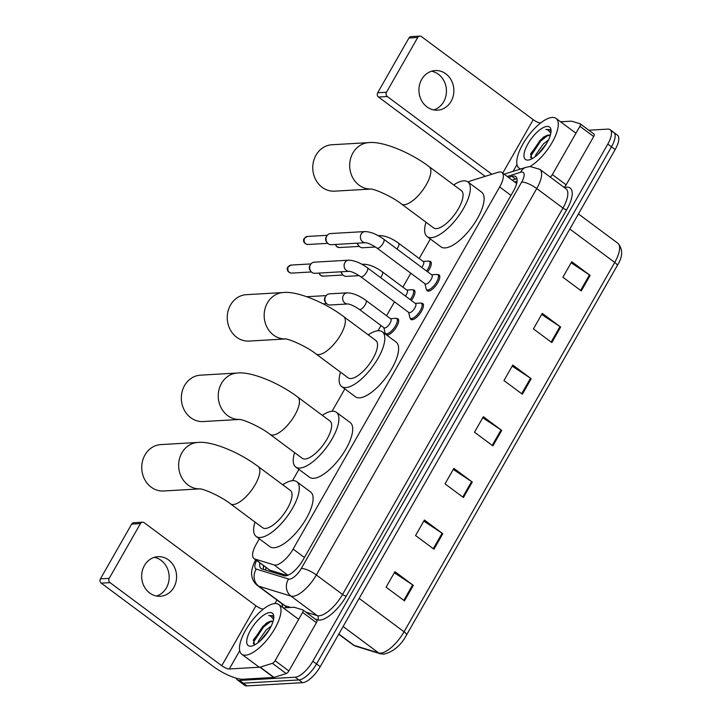 <?xml version="1.0" encoding="UTF-8"?>
<svg xmlns="http://www.w3.org/2000/svg" width="722" height="722" viewBox="0 0 722 722"><rect width="100%" height="100%" fill="white"/><g stroke="black" fill="none" stroke-linecap="round" stroke-linejoin="round"><path stroke-width="1.08" d="M396.504 318.528A9.918 3.781 126.6 0 1 396.748 318.501A9.918 3.781 126.6 0 1 397.948 318.808A9.918 3.781 126.6 0 1 395.936 327.77A9.918 3.781 126.6 0 1 387.317 335.035A9.918 3.781 126.6 0 1 386.523 334.936M385.792 334.394A9.918 3.781 126.6 0 1 385.422 333.429M412.831 289.91A9.918 3.781 126.6 0 1 413.065 289.883A9.918 3.781 126.6 0 1 414.266 290.19A9.918 3.781 126.6 0 1 411.341 300.46M429.148 261.292A9.918 3.781 126.6 0 1 429.391 261.265A9.918 3.781 126.6 0 1 430.592 261.572A9.918 3.781 126.6 0 1 427.668 271.842M437.631 274.631A9.918 3.781 126.6 0 1 437.866 274.613A9.918 3.781 126.6 0 1 439.075 274.92A9.918 3.781 126.6 0 1 437.063 283.881A9.918 3.781 126.6 0 1 428.444 291.147A9.918 3.781 126.6 0 1 427.234 290.831A9.918 3.781 126.6 0 1 426.549 289.531M421.305 303.258A9.918 3.781 126.6 0 1 421.549 303.231A9.918 3.781 126.6 0 1 422.749 303.538A9.918 3.781 126.6 0 1 420.736 312.5A9.918 3.781 126.6 0 1 412.118 319.765A9.918 3.781 126.6 0 1 410.917 319.449A9.918 3.781 126.6 0 1 410.222 318.149M259.333 538.802L256.265 544.171A18.591 7.085 -53.4 0 0 253.963 558.575A18.591 7.085 -53.4 0 0 254.83 559.008L274.107 564.938A18.591 7.085 -53.4 0 0 275.497 565.091A18.591 7.085 -53.4 0 0 293.123 549.081L499.669 186.971A18.591 7.085 -53.4 0 0 501.98 172.558A18.591 7.085 -53.4 0 0 498.063 172.305L470.473 180.951A18.591 7.085 -53.4 0 0 468.018 182.043M253.963 558.575L269.775 570.127L287.257 575.506M430.348 238.973L419.202 258.512M410.818 273.214L402.885 287.13M394.492 301.832L386.559 315.749M380.99 325.514L377.994 330.766M344.836 388.887L332.084 411.251M298.935 469.372L292.482 480.681M259.839 562.943A18.591 7.085 -53.4 0 0 261.03 568.476A18.591 7.085 -53.4 0 0 261.887 568.909L284.062 575.723A18.591 7.085 -53.4 0 0 285.452 575.876A18.591 7.085 -53.4 0 0 303.078 559.866L513.459 191.023A18.591 7.085 -53.4 0 0 515.77 176.619A18.591 7.085 -53.4 0 0 511.853 176.358L508.505 177.413M588.791 130.213L607.852 129.112A18.591 7.085 126.6 0 1 610.108 129.689A18.591 7.085 126.6 0 1 607.807 144.093L312.852 661.199A18.591 7.085 126.6 0 1 295.226 677.209L239.56 680.431A18.591 7.085 126.6 0 1 237.303 679.853A18.591 7.085 126.6 0 1 236.193 678.175M274.92 603.538L276.932 600.018M611.534 131.846A18.591 7.085 126.6 0 1 613.79 132.424L617.463 135.158A18.591 7.085 126.6 0 1 615.162 149.562L320.207 666.677A18.591 7.085 126.6 0 1 302.581 682.678L246.915 685.9L243.242 683.165A18.591 7.085 126.6 0 1 240.986 682.588A18.591 7.085 126.6 0 0 243.242 683.165L298.899 679.943L243.242 683.165L239.56 680.431M320.207 666.677L316.534 663.942A18.591 7.085 126.6 0 1 298.899 679.943A18.591 7.085 126.6 0 0 316.534 663.942L611.48 146.828L316.534 663.942L312.852 661.199M613.79 132.424A18.591 7.085 126.6 0 1 611.48 146.828A18.591 7.085 126.6 0 0 613.79 132.424L610.108 129.689M512.178 180.148L515.535 179.092A18.591 7.085 126.6 0 1 517.006 178.785M263.557 569.414A18.591 7.085 126.6 0 1 263.512 565.678M571.129 262.79L589.45 274.929A4.955 1.39 29.7 0 1 590.127 275.407L571.734 261.734L562.898 277.23L581.282 290.903L590.127 275.407M541.662 314.449L559.983 326.588A4.955 1.39 29.7 0 1 560.66 327.066L542.267 313.393L533.432 328.889L551.825 342.562L560.66 327.066M512.196 366.108L530.517 378.247A4.955 1.39 29.7 0 1 531.193 378.725L512.801 365.052L503.965 380.548L522.358 394.221L531.193 378.725M394.338 572.745L412.659 584.883A4.955 1.39 29.7 0 1 413.327 585.361L394.943 571.689L386.099 587.185L404.491 600.857L413.327 585.361M423.805 521.085L442.126 533.224A4.955 1.39 29.7 0 1 442.794 533.702L424.41 520.03L415.565 535.525L433.958 549.198L442.794 533.702M453.263 469.426L471.592 481.565A4.955 1.39 29.7 0 1 472.26 482.043L453.876 468.37L445.032 483.866L463.425 497.539L472.26 482.043M482.729 417.767L501.05 429.906A4.955 1.39 29.7 0 1 501.727 430.384L483.334 416.711L474.498 432.207L492.891 445.88L501.727 430.384M246.915 685.9A18.591 7.085 126.6 0 1 244.668 685.322L237.303 679.853M274.974 603.538A30.983 11.805 126.6 0 1 278.737 604.494A30.983 11.805 126.6 0 1 272.447 632.499A30.983 11.805 126.6 0 1 245.507 655.188A30.983 11.805 126.6 0 1 241.753 654.231A30.983 11.805 126.6 0 1 248.034 626.227A30.983 11.805 126.6 0 1 274.974 603.538M269.405 629.476L260.597 640.513M271.21 626.118L266.129 630.026L258.503 640.974L258.007 642.724M273.015 621.552L269.098 621.813L266.147 623.266L253.53 639.683L254.532 644.972M269.098 621.813A14.007 5.334 126.6 0 1 271.499 621.11A14.007 5.334 126.6 0 1 273.051 621.443M250.642 646.208A20.198 7.698 126.6 0 1 250.696 629.918A20.198 7.698 126.6 0 1 269.847 612.518A20.198 7.698 126.6 0 1 273.773 616.489A20.198 7.698 126.6 0 1 266.418 633.952A20.198 7.698 126.6 0 1 251.807 646.028A20.198 7.698 126.6 0 1 250.642 646.208M273.737 617.635L272.582 615.776L268.629 615.559L270.506 615.929L273.575 619.25M268.449 631.028L262.077 639.069M267.302 622.599L262.844 626.452L253.305 640.622M270.786 621.38L263.575 626.994L253.918 641.497L253.332 643.798M272.781 615.938L268.629 615.559M154.291 557.348A19.828 17.463 -93.3 0 1 166.403 587.852A19.828 17.463 -93.3 0 1 156.53 596.038M144.418 565.543A19.828 17.463 86.7 0 0 144.075 586.3A19.828 17.463 86.7 0 0 160.275 596.273A19.828 17.463 86.7 0 0 173.84 587.419A19.828 17.463 86.7 0 0 174.173 566.653A19.828 17.463 86.7 0 0 157.983 556.68A19.828 17.463 86.7 0 0 144.418 565.543M316.669 620.18A3.096 1.182 126.6 0 1 316.805 620.252A3.096 1.182 126.6 0 1 316.426 622.653L302.635 612.4L275.082 660.702L288.872 670.955A3.096 1.182 126.6 0 1 286.21 673.572L273.99 677.398A3.096 1.182 126.6 0 1 273.71 677.453L243.079 679.231A24.792 6.967 29.7 0 1 212.972 666.235L101.251 583.15A3.096 2.726 -93.3 0 1 100.421 578.863L109.212 578.349A3.096 2.726 86.7 0 0 110.033 582.645L221.762 665.72A6.2 1.742 -150.3 0 0 229.289 668.969L259.92 667.2A3.096 1.182 -53.4 0 0 260.2 667.146L272.42 663.319A3.096 1.182 -53.4 0 0 275.082 660.702M316.426 622.653L288.872 670.955M263.449 609.052A6.2 1.742 -150.3 0 1 255.94 605.794L144.22 522.719A3.096 2.726 86.7 0 0 140.447 523.594L131.657 524.1L100.421 578.863M131.657 524.1A3.096 2.726 -93.3 0 1 133.778 522.719L142.568 522.214M140.447 523.594L109.212 578.349M302.635 612.4A3.096 1.182 -53.4 0 0 303.014 610A3.096 1.182 -53.4 0 0 302.87 609.928L294.332 607.301A3.096 1.182 -53.4 0 0 294.098 607.274L283.304 607.897M199.949 488.875A23.239 20.469 -93.3 0 1 181.357 476.908A23.239 20.469 -93.3 0 1 181.881 452.829A23.239 20.469 -93.3 0 1 197.783 442.451L160.871 444.59A23.239 20.469 86.7 0 0 144.969 454.968A23.239 20.469 86.7 0 0 144.58 479.3A23.239 20.469 86.7 0 0 163.551 490.987L199.985 488.875M200.463 488.848L199.814 488.857C203.171 488.695 220.923 496.194 230.417 503.794L262.609 527.728A23.239 8.854 -53.4 0 0 265.425 528.45A23.239 8.854 -53.4 0 0 285.623 511.429A23.239 8.854 -53.4 0 0 290.334 490.428L258.151 466.502C238.847 451.882 211.221 440.808 197.783 442.451M282.717 484.76A34.087 12.987 126.6 0 1 292.681 480.662A34.087 12.987 126.6 0 1 296.805 481.727A34.087 12.987 126.6 0 1 289.901 512.53A34.087 12.987 126.6 0 1 260.263 537.493A34.087 12.987 126.6 0 1 256.139 536.428A34.087 12.987 126.6 0 1 254.983 522.06M296.805 481.727L310.604 491.98A34.087 12.987 126.6 0 1 303.691 522.782A34.087 12.987 126.6 0 1 274.062 547.745A34.087 12.987 126.6 0 1 269.929 546.689L256.139 536.428M239.551 419.446A23.239 20.469 -93.3 0 1 220.959 407.479A23.239 20.469 -93.3 0 1 221.483 383.4A23.239 20.469 -93.3 0 1 237.385 373.021L200.472 375.16A23.239 20.469 86.7 0 0 184.57 385.539A23.239 20.469 86.7 0 0 184.182 409.87A23.239 20.469 86.7 0 0 203.153 421.558L239.596 419.446M240.065 419.419L239.415 419.428C242.772 419.265 260.525 426.765 270.028 434.364L302.211 458.299A23.239 8.854 -53.4 0 0 305.027 459.021A23.239 8.854 -53.4 0 0 325.225 441.999A23.239 8.854 -53.4 0 0 329.945 420.998L297.753 397.073C278.448 382.452 250.823 371.379 237.385 373.021M322.319 415.33A34.087 12.987 126.6 0 1 332.282 411.233A34.087 12.987 126.6 0 1 336.416 412.298A34.087 12.987 126.6 0 1 329.503 443.1A34.087 12.987 126.6 0 1 299.865 468.064A34.087 12.987 126.6 0 1 295.74 466.999A34.087 12.987 126.6 0 1 294.585 452.631M336.416 412.298L350.206 422.55A34.087 12.987 126.6 0 1 343.293 453.353A34.087 12.987 126.6 0 1 313.664 478.316A34.087 12.987 126.6 0 1 309.53 477.26L295.74 466.999M285.461 338.961A23.239 20.469 -93.3 0 1 266.869 326.994A23.239 20.469 -93.3 0 1 267.393 302.915A23.239 20.469 -93.3 0 1 283.295 292.536L246.382 294.675A23.239 20.469 86.7 0 0 230.48 305.054A23.239 20.469 86.7 0 0 230.083 329.385A23.239 20.469 86.7 0 0 249.063 341.073L285.497 338.961M285.975 338.934L285.325 338.943C288.683 338.78 306.435 346.28 315.929 353.879L348.112 377.814A23.239 8.854 -53.4 0 0 350.928 378.536A23.239 8.854 -53.4 0 0 371.135 361.514A23.239 8.854 -53.4 0 0 375.846 340.513L343.663 316.588C324.358 301.967 296.733 290.894 283.295 292.536M368.22 334.846A34.087 12.987 126.6 0 1 378.184 330.748A34.087 12.987 126.6 0 1 382.317 331.813A34.087 12.987 126.6 0 1 375.413 362.615A34.087 12.987 126.6 0 1 345.775 387.579A34.087 12.987 126.6 0 1 341.641 386.514A34.087 12.987 126.6 0 1 340.486 372.146M382.317 331.813L396.116 342.066A34.087 12.987 126.6 0 1 389.203 372.868A34.087 12.987 126.6 0 1 359.565 397.831A34.087 12.987 126.6 0 1 355.441 396.775L341.641 386.514M370.964 189.047A23.239 20.469 -93.3 0 1 352.381 177.08A23.239 20.469 -93.3 0 1 352.905 153.001A23.239 20.469 -93.3 0 1 368.798 142.622L331.885 144.761A23.239 20.469 86.7 0 0 315.992 155.14A23.239 20.469 86.7 0 0 315.595 179.471A23.239 20.469 86.7 0 0 334.575 191.159L371.009 189.047M371.487 189.02L370.828 189.029C374.195 188.866 391.947 196.366 401.441 203.965L433.624 227.899A23.239 8.854 -53.4 0 0 436.44 228.621A23.239 8.854 -53.4 0 0 456.647 211.6A23.239 8.854 -53.4 0 0 461.358 190.599L429.175 166.674C409.861 152.053 382.245 140.98 368.798 142.622M453.732 184.931A34.087 12.987 126.6 0 1 463.695 180.834A34.087 12.987 126.6 0 1 467.829 181.899A34.087 12.987 126.6 0 1 460.916 212.701A34.087 12.987 126.6 0 1 431.287 237.664A34.087 12.987 126.6 0 1 427.153 236.599A34.087 12.987 126.6 0 1 425.998 222.232M467.829 181.899L481.619 192.151A34.087 12.987 126.6 0 1 474.715 222.954A34.087 12.987 126.6 0 1 445.077 247.917A34.087 12.987 126.6 0 1 440.943 246.861L427.153 236.599M348.672 260.182C354.457 260.398 360.684 262.925 367.381 267.772L415.565 303.601A5.577 2.121 126.6 0 1 414.428 308.637A5.577 2.121 126.6 0 1 409.582 312.725A5.577 2.121 126.6 0 1 408.905 312.554L360.72 276.725C355.91 273.476 352.101 271.68 349.295 271.319A5.577 4.91 -93.3 0 1 344.755 268.503A5.577 4.91 -93.3 0 1 344.854 262.673A5.577 4.91 -93.3 0 1 345.035 262.384A5.577 4.91 -93.3 0 1 348.672 260.182L314.278 262.176A5.577 4.91 -93.3 0 0 310.595 264.442A5.577 4.91 -93.3 0 0 310.46 264.667A5.577 4.91 -93.3 0 0 311.002 271.481A5.577 4.91 -93.3 0 0 311.949 272.393A5.577 4.91 -93.3 0 0 314.927 273.304L349.322 271.319M415.294 303.402L420.312 303.069A9.296 3.538 126.6 0 1 420.312 303.069A9.296 3.538 126.6 0 1 420.33 303.06A9.296 3.538 126.6 0 1 421.458 303.348A9.296 3.538 126.6 0 1 419.572 311.751A9.296 3.538 126.6 0 1 411.495 318.564A9.296 3.538 126.6 0 1 410.367 318.276A9.296 3.538 126.6 0 1 409.762 317.256L408.634 312.355M311.002 271.481L310.243 270.542A4.025 3.547 -93.3 0 1 309.855 265.624A4.025 3.547 -93.3 0 1 309.955 265.461L310.595 264.442M364.998 231.563C370.774 231.78 377.01 234.307 383.698 239.153L431.882 274.983A5.577 2.121 126.6 0 1 430.754 280.019A5.577 2.121 126.6 0 1 425.908 284.107A5.577 2.121 126.6 0 1 425.231 283.936L377.046 248.106C372.236 244.857 368.428 243.061 365.621 242.7A5.577 4.91 -93.3 0 1 361.081 239.885A5.577 4.91 -93.3 0 1 361.18 234.054A5.577 4.91 -93.3 0 1 361.352 233.766A5.577 4.91 -93.3 0 1 364.998 231.563L330.604 233.549A5.577 4.91 -93.3 0 0 326.922 235.823A5.577 4.91 -93.3 0 0 326.786 236.04A5.577 4.91 -93.3 0 0 327.328 242.863A5.577 4.91 -93.3 0 0 328.275 243.774A5.577 4.91 -93.3 0 0 331.245 244.686L365.621 242.7M431.612 274.784L436.63 274.441A9.296 3.538 126.6 0 1 436.63 274.441A9.296 3.538 126.6 0 1 436.657 274.441A9.296 3.538 126.6 0 1 437.785 274.73A9.296 3.538 126.6 0 1 435.898 283.132A9.296 3.538 126.6 0 1 427.812 289.946A9.296 3.538 126.6 0 1 426.693 289.648A9.296 3.538 126.6 0 1 426.079 288.638L424.96 283.737M327.328 242.863L326.57 241.924A4.025 3.547 -93.3 0 1 326.182 236.997A4.025 3.547 -93.3 0 1 326.281 236.843L326.922 235.823M365.928 300.415L390.755 318.871A5.577 2.121 126.6 0 1 389.627 323.916A5.577 2.121 126.6 0 1 384.781 327.996A5.577 2.121 126.6 0 1 384.104 327.824L359.276 309.368C354.466 306.119 350.657 304.314 347.851 303.962A5.577 4.91 -93.3 0 1 344.899 303.041A5.577 4.91 -93.3 0 1 343.591 295.027A5.577 4.91 -93.3 0 1 347.228 292.825C353.004 293.033 359.24 295.569 365.928 300.415A5.577 2.121 126.6 0 1 365.404 304.44A5.577 2.121 126.6 0 1 359.953 309.539A5.577 2.121 126.6 0 1 359.276 309.368M347.851 303.962L330.116 304.982A5.577 4.91 -93.3 0 1 327.147 304.07A5.577 4.91 -93.3 0 1 326.2 303.159A5.577 4.91 -93.3 0 1 325.793 296.119A5.577 4.91 -93.3 0 1 329.476 293.845L347.228 292.825M395.485 318.339A9.296 3.538 126.6 0 1 395.503 318.339A9.296 3.538 126.6 0 1 396.658 318.628A9.296 3.538 126.6 0 1 394.772 327.021A9.296 3.538 126.6 0 1 386.694 333.835A9.296 3.538 126.6 0 1 385.566 333.546A9.296 3.538 126.6 0 1 384.952 332.526L383.833 327.626M326.2 303.159L325.442 302.22A4.025 3.547 -93.3 0 1 325.053 297.293A4.025 3.547 -93.3 0 1 325.144 297.139L325.793 296.119M395.503 318.339A9.296 3.538 126.6 0 1 395.53 318.339L390.494 318.673M362.254 264.478A5.577 4.91 -93.3 0 1 363.554 264.207C369.33 264.414 375.566 266.95 382.254 271.797L407.082 290.253A5.577 2.121 126.6 0 1 405.421 296.056M359.15 275.633L346.443 276.364A5.577 4.91 -93.3 0 1 343.464 275.443A5.577 4.91 -93.3 0 1 342.526 274.541A5.577 4.91 -93.3 0 1 341.298 271.779M406.811 290.054L411.829 289.721A9.296 3.538 126.6 0 1 411.829 289.721A9.296 3.538 126.6 0 1 411.856 289.721A9.296 3.538 126.6 0 1 412.984 290.009A9.296 3.538 126.6 0 1 410.231 299.639M342.526 274.541L341.768 273.602A4.025 3.547 -93.3 0 1 340.919 271.806M378.581 235.859A5.577 4.91 -93.3 0 1 379.871 235.58C385.656 235.796 391.893 238.323 398.58 243.179L423.408 261.635A5.577 2.121 126.6 0 1 421.738 267.438M375.476 247.014L362.769 247.745A5.577 4.91 -93.3 0 1 359.791 246.825A5.577 4.91 -93.3 0 1 358.843 245.913A5.577 4.91 -93.3 0 1 357.625 243.161M423.137 261.436L428.155 261.102A9.296 3.538 126.6 0 1 428.155 261.102A9.296 3.538 126.6 0 1 428.173 261.093A9.296 3.538 126.6 0 1 429.301 261.391A9.296 3.538 126.6 0 1 426.558 271.021M358.843 245.913L358.085 244.984A4.025 3.547 -93.3 0 1 357.237 243.188M431.566 71.243A19.828 17.463 -93.3 0 1 443.678 101.739A19.828 17.463 -93.3 0 1 433.805 109.924M421.684 79.429A19.828 17.463 86.7 0 0 421.35 100.196A19.828 17.463 86.7 0 0 437.541 110.168A19.828 17.463 86.7 0 0 451.115 101.306A19.828 17.463 86.7 0 0 451.449 80.539A19.828 17.463 86.7 0 0 435.258 70.566A19.828 17.463 86.7 0 0 421.684 79.429M593.935 134.075A3.096 1.182 126.6 0 1 594.08 134.139A3.096 1.182 126.6 0 1 593.701 136.548L579.901 126.287L552.357 174.589L566.147 184.85A3.096 1.182 126.6 0 1 563.927 187.26M593.701 136.548L566.147 184.85M485.166 176.349L378.518 97.046A3.096 2.726 -93.3 0 1 377.696 92.75L386.487 92.245A3.096 2.726 86.7 0 0 387.308 96.531L491.835 174.255M540.724 122.939A6.2 1.742 -150.3 0 1 533.215 119.69L421.486 36.614A3.096 2.726 86.7 0 0 417.722 37.481L408.932 37.995L377.696 92.75M408.932 37.995A3.096 2.726 -93.3 0 1 411.053 36.605L419.834 36.1M417.722 37.481L386.487 92.245M550.128 177.007A3.096 1.182 -53.4 0 0 552.357 174.589M579.901 126.287A3.096 1.182 -53.4 0 0 580.289 123.886A3.096 1.182 -53.4 0 0 580.145 123.814L571.607 121.188A3.096 1.182 -53.4 0 0 571.373 121.161L560.579 121.783M520.851 168.939A30.983 11.805 126.6 0 1 519.028 168.118A30.983 11.805 126.6 0 1 525.309 140.113A30.983 11.805 126.6 0 1 552.249 117.424A30.983 11.805 126.6 0 1 556.003 118.39A30.983 11.805 126.6 0 1 552.926 141.034A30.983 11.805 126.6 0 1 529.948 166.547M546.68 143.362L537.872 154.409M548.485 140.005L543.404 143.913L535.769 154.86L535.282 156.611M550.29 135.447L546.373 135.7L543.422 137.153L530.805 153.569L531.807 158.867M546.373 135.7A14.007 5.334 126.6 0 1 548.774 134.996A14.007 5.334 126.6 0 1 550.326 135.33M527.908 160.094A20.198 7.698 126.6 0 1 527.962 143.804A20.198 7.698 126.6 0 1 547.123 126.413A20.198 7.698 126.6 0 1 551.048 130.375A20.198 7.698 126.6 0 1 543.693 147.848A20.198 7.698 126.6 0 1 529.082 159.914A20.198 7.698 126.6 0 1 527.908 160.094M551.012 131.521L549.857 129.662L545.904 129.446L547.781 129.816L550.85 133.137M545.724 144.923L539.343 152.965M544.568 136.485L540.119 140.339L530.571 154.508M548.061 135.267L540.85 140.88L531.193 155.383L530.607 157.685M550.047 129.825L545.904 129.446M287.961 575.244L274.107 564.938M266.084 567.591A18.591 17.03 107.1 0 0 265.561 570.037M304.431 557.492L293.123 549.081M269.775 570.127L254.83 559.008M510.977 195.382L499.669 186.971M256.581 560.525A12.391 4.72 -53.4 0 0 256.319 569.107L288.61 579.035A12.391 4.72 -53.4 0 0 289.54 579.134A12.391 4.72 -53.4 0 0 301.291 568.467L521.699 182.052A12.391 4.72 -53.4 0 0 521.726 172.062A12.391 4.72 -53.4 0 0 520.625 172.278L507.232 176.475M521.699 182.052A12.391 3.484 -150.3 0 1 536.753 188.55L316.344 574.965A24.792 9.449 126.6 0 1 292.843 596.309A24.792 9.449 126.6 0 1 290.984 596.11L317.193 615.595A24.792 9.449 -53.4 0 0 319.052 615.794A24.792 9.449 -53.4 0 0 342.553 594.45L562.961 208.044A24.792 9.449 -53.4 0 0 566.03 188.83L539.821 169.336A24.792 9.449 126.6 0 1 536.753 188.55L562.961 208.044A3.096 0.875 29.7 0 0 566.725 209.669L346.316 596.074A3.096 0.875 29.7 0 1 342.553 594.45L316.344 574.965A12.391 3.484 -150.3 0 0 301.291 568.467M539.821 169.336L530.21 166.529L526.112 167.287A12.391 10.144 72.6 0 0 520.625 172.278M346.316 596.074A27.887 10.622 126.6 0 1 319.873 620.081A27.887 10.622 126.6 0 1 317.788 619.864L315.225 619.079M282.816 607.536A27.887 10.622 126.6 0 1 282.14 603.89M564.423 187.63A27.887 10.622 126.6 0 1 566.725 209.669M295.226 677.209L302.581 682.678M607.807 144.093L615.162 149.562M288.61 579.035A12.391 11.353 107.1 0 0 290.984 596.11L258.693 586.174L284.901 605.659L290.767 607.464M256.319 569.107A12.391 11.353 107.1 0 0 258.693 586.174A24.792 9.449 126.6 0 1 257.546 585.596L283.746 605.081A24.792 9.449 -53.4 0 0 284.901 605.659A3.096 2.843 -72.9 0 1 286.038 607.743M305.848 612.103L317.193 615.595A3.096 2.843 -72.9 0 1 317.788 619.864M255.705 559.902L255.723 559.884A12.391 3.484 -150.3 0 0 255.705 559.902C254.126 562.23 250.76 570.308 251.761 575.443C252.303 579.631 254.234 583.015 257.546 585.596M515.535 179.092L511.853 176.358M338.835 634.024L354.123 645.387L378.698 652.95A24.792 9.449 -53.4 0 0 380.557 653.148A24.792 9.449 -53.4 0 0 404.058 631.804A6.2 1.742 29.7 0 1 406.513 635.044C400.999 645.369 393.445 651.74 383.86 654.168L380.286 653.753L355.711 646.19L352.968 644.809A24.792 9.449 -53.4 0 0 354.123 645.387A6.2 5.677 107.1 0 0 355.711 646.19M380.286 653.753A6.2 5.677 107.1 0 1 378.698 652.95L343.121 626.497M359.15 598.403L404.058 631.804L614.738 262.438A24.792 9.449 -53.4 0 0 617.815 243.233C623.122 249.18 622.915 256.662 617.193 265.678A6.2 1.742 -150.3 0 0 614.738 262.438L569.829 229.045M617.048 265.849A6.2 1.742 -150.3 0 0 617.193 265.678L406.513 635.044M501.05 429.906L492.223 445.384M471.592 481.565L462.757 497.043M442.126 533.224L433.29 548.702M412.659 584.883L403.833 600.361M530.517 378.247L521.69 393.725M559.983 326.588L551.157 342.066M589.45 274.929L580.623 290.406M255.94 605.794L221.762 665.72M239.704 650.712L229.289 668.969M273.71 677.453L259.92 667.2M110.033 582.645L101.251 583.15M260.2 667.146L273.99 677.398M286.21 673.572L272.42 663.319M230.417 503.794A23.239 8.854 -53.4 0 0 233.242 504.516A23.239 8.854 -53.4 0 0 255.272 484.507A23.239 8.854 -53.4 0 0 258.151 466.502M270.028 434.364A23.239 8.854 -53.4 0 0 272.844 435.086A23.239 8.854 -53.4 0 0 294.874 415.078A23.239 8.854 -53.4 0 0 297.753 397.073M315.929 353.879A23.239 8.854 -53.4 0 0 318.745 354.601A23.239 8.854 -53.4 0 0 340.784 334.593A23.239 8.854 -53.4 0 0 343.663 316.588M401.441 203.965A23.239 8.854 -53.4 0 0 404.257 204.687A23.239 8.854 -53.4 0 0 426.296 184.679A23.239 8.854 -53.4 0 0 429.175 166.674M291.11 265.064L287.843 267.086C286.598 268.692 287.049 272.483 291.571 273.106A4.025 3.547 -93.3 0 1 288.286 271.084A4.025 3.547 -93.3 0 1 288.349 266.86A4.025 3.547 -93.3 0 1 291.11 265.064L310.974 263.918M287.843 267.086A4.025 1.128 29.7 0 1 288.349 266.86M367.381 267.772A5.577 2.121 126.6 0 1 366.848 271.806A5.577 2.121 126.6 0 1 361.397 276.896A5.577 2.121 126.6 0 1 360.72 276.725M307.437 236.446L304.17 238.468C302.924 240.074 303.375 243.865 307.897 244.487A4.025 3.547 -93.3 0 1 304.612 242.466A4.025 3.547 -93.3 0 1 304.675 238.242A4.025 3.547 -93.3 0 1 307.437 236.446L327.301 235.3M304.17 238.468A4.025 1.128 29.7 0 1 304.675 238.242M383.698 239.153A5.577 2.121 126.6 0 1 383.174 243.188A5.577 2.121 126.6 0 1 377.723 248.278A5.577 2.121 126.6 0 1 377.046 248.106M318.943 273.078L320.288 275.244L323.095 276.165A4.025 3.547 -93.3 0 1 319.413 273.051M382.254 271.797A5.577 2.121 126.6 0 1 381.73 275.822A5.577 2.121 126.6 0 1 380.593 277.6M335.261 244.46L336.614 246.626L339.412 247.547A4.025 3.547 -93.3 0 1 335.739 244.433M398.58 243.179A5.577 2.121 126.6 0 1 398.048 247.204A5.577 2.121 126.6 0 1 396.91 248.982M533.215 119.69L502.738 173.127M516.979 164.598L513.116 171.358M387.308 96.531L378.518 97.046M263.729 565.84L263.34 568.043M517.087 181.186L514.615 181.962M516.338 183.244L501.98 172.558M526.112 167.287L504.146 174.173M617.815 243.233L578.439 213.947M352.968 644.809L338.717 634.214M278.737 604.494L298.682 619.332M241.753 654.231L259.252 667.236M303.014 610L316.805 620.252M421.458 303.348L423.435 304.819M410.367 318.276L412.343 319.738M291.571 273.106L311.444 271.959M437.785 274.73L439.761 276.201M426.693 289.648L428.66 291.119M307.897 244.487L327.77 243.341M396.658 318.628L398.634 320.09M306.778 296.715L326.173 295.596M385.566 333.546L387.533 335.008M323.113 303.836L326.633 303.637M412.984 290.009L414.951 291.471M363.554 264.207L361.93 264.297M323.095 276.165L342.959 275.019M429.301 261.391L431.278 262.853M379.871 235.58L378.256 235.679M339.412 247.547L359.285 246.401M580.289 123.886L594.08 134.139M556.003 118.39L575.948 133.218M519.028 168.118L520.345 169.092"/></g></svg>
